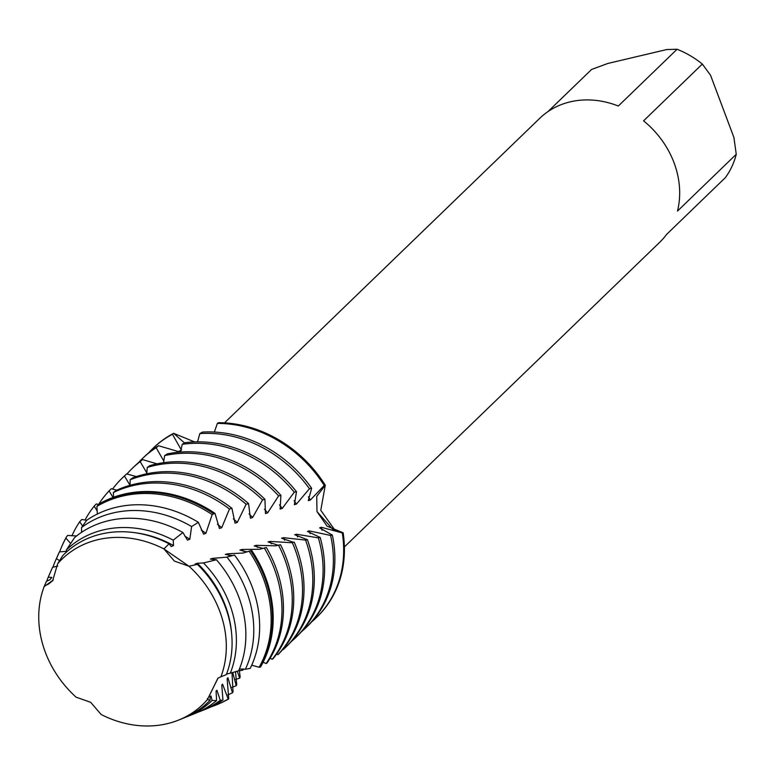 <?xml version="1.0" encoding="UTF-8"?>
<svg xmlns="http://www.w3.org/2000/svg" width="775" height="775" viewBox="0 0 775 775"><rect width="100%" height="100%" fill="white"/><g stroke="black" fill="none" stroke-linecap="round" stroke-linejoin="round"><path stroke-width="1.16" d="M218.046 678.077L207.419 699.563L217.94 678.135L220.904 676.808A101.157 86.345 -134 0 0 219.703 611.107A101.157 86.345 -134 0 0 188.974 566.234L174.365 561.071L163.912 548.894L188.974 566.234L163.912 548.894A101.157 86.345 -134 0 0 57.621 563.822L52.681 580.756L44.146 586.588L53.252 580.058M76.076 697.161A101.157 86.345 -134 0 1 45.347 652.288A101.157 86.345 -134 0 1 44.146 586.588A101.157 86.345 -134 0 0 45.347 652.288A101.157 86.345 -134 0 0 76.076 697.161L90.685 702.324L101.138 714.502A101.157 86.345 -134 0 0 207.419 699.563L207.409 698.585M344.391 546.947L659.641 242.352A86.258 73.625 -134 0 0 666.577 234.428L725.342 177.649A86.258 73.625 -134 0 0 736.25 154.293L677.486 211.071A86.258 73.625 -134 0 0 674.047 162.769A86.258 73.625 -134 0 0 643.57 120.842L702.334 64.063A86.258 73.625 -134 0 0 677.079 49.251L618.314 106.03A86.258 73.625 -134 0 0 539.768 118.284L224.517 422.869M169.076 543.798A103.22 88.108 -134 0 0 101.099 534.062A103.22 88.108 -134 0 0 62.659 555.743L57.621 563.822A101.157 86.345 -134 0 1 163.912 548.894L169.076 543.798L171.168 546.53L173.552 545.571L173.203 540.156L182.919 532.532L187.463 540.136L189.827 539.235L191.609 526.545L198.352 522.321L203.563 534.13L205.888 533.287L212.185 514.6L213.764 513.796L215.004 513.408L219.432 528.482L221.727 527.688L229.468 509.02L231.919 508.293L235.048 523.164L237.295 522.418L246.15 504.254L248.552 503.585L250.403 518.204L252.621 517.506L262.541 499.894L264.905 499.294L265.467 513.544L267.627 512.885L278.603 495.913L280.908 495.361L280.133 509.078L282.236 508.439L294.258 492.222L296.505 491.708L294.364 504.709L296.408 504.099L309.457 488.734L311.637 488.25L308.295 500.631L310.31 500.069L324.212 485.47L325.277 485.237L316.733 496.407L316.985 511.568L327.079 526.186L343.131 532.745L342.298 532.938A117.626 100.401 46 0 1 316.345 617.656L317.091 616.929A117.626 100.401 -134 0 1 316.713 617.288A117.626 100.401 -134 0 0 343.131 532.745L333.55 530.226L316.985 511.568L316.733 496.407L325.277 485.237L320.772 510.299L335.565 531.069M181.176 449.703L172.447 434.281L173.639 433.322L184.489 442.922L173.639 433.322L194.564 441.905M173.639 433.322A117.626 100.401 -134 0 0 153.256 448.105A117.626 100.401 -134 0 1 153.634 447.747A117.626 100.401 -134 0 1 173.639 433.322M218.647 422.685A117.626 100.401 -134 0 1 325.277 485.237A117.626 100.401 -134 0 0 218.647 422.685L217.378 423.412L214.346 432.053M547.935 111.629L591.596 69.44L607.823 63.463L666.732 49.552L677.079 49.251M702.334 64.063L710.539 75.243L733.915 137.437L736.25 154.293M50.83 582.325L47.633 584.631M197.402 564.374A103.22 88.108 -134 0 1 225.341 606.951A103.22 88.108 -134 0 1 226.339 674.608L220.904 676.808A101.157 86.345 -134 0 0 219.703 611.107A101.157 86.345 -134 0 0 188.974 566.234L197.402 564.374L195.077 563.997L197.315 563.26L203.496 562.95A104.761 89.416 46 0 1 229.555 603.851A104.761 89.416 46 0 1 230.282 673.223L238.671 670.792A108.142 92.302 -134 0 0 238.807 597.041A108.142 92.302 -134 0 0 216.438 559.763L203.496 562.95M243.331 668.903L242.885 670.123A117.626 100.401 46 0 1 239.272 670.859M242.885 670.123L242.42 669.019M280.908 495.361A117.626 100.401 -134 0 0 167.187 453.937L164.639 455.613L163.544 462.704M264.905 499.294A117.626 100.401 -134 0 0 154.758 464.351A117.626 100.401 -134 0 0 149.788 465.668L147.269 467.422A117.626 100.401 46 0 1 153.256 465.804A117.626 100.401 46 0 1 262.541 499.894M292.262 542.51A117.626 100.401 46 0 1 294.849 548.865A117.626 100.401 46 0 1 277.876 654.701L278.661 653.993A117.626 100.401 -134 0 0 296.35 547.412A117.626 100.401 -134 0 0 294.229 542.151L291.274 542.713L270.058 541.405L268.073 541.967L278.118 545.232M147.269 467.422L146.708 473.787M248.552 503.585A117.626 100.401 -134 0 0 144.47 474.29A117.626 100.401 -134 0 0 132.651 477.913L130.171 479.744A117.626 100.401 46 0 1 142.978 475.734A117.626 100.401 46 0 1 246.15 504.254M278.496 545.125A117.626 100.401 46 0 1 284.561 558.804A117.626 100.401 46 0 1 272.248 659.302L273.091 658.653A117.626 100.401 -134 0 0 286.062 557.351A117.626 100.401 -134 0 0 280.531 544.738L275.638 545.823L256.244 545.338L254.19 545.929L262.822 548.419M130.171 479.744L130.045 485.305L124.436 476.034L126.713 473.903L136.352 476.596M231.919 508.293A117.626 100.401 -134 0 0 134.191 484.23A117.626 100.401 -134 0 0 115.785 490.662L113.344 492.571A117.626 100.401 46 0 1 132.69 485.673A117.626 100.401 46 0 1 229.468 509.02M264.265 547.944A117.626 100.401 46 0 1 274.282 568.734A117.626 100.401 46 0 1 266.154 663.555L267.065 662.954A117.626 100.401 -134 0 0 275.774 567.29A117.626 100.401 -134 0 0 266.368 547.528L259.577 549.272L242.032 549.465L239.93 550.076L247.138 551.897M113.344 492.571L113.547 497.24M215.004 513.408A117.626 100.401 -134 0 0 123.903 494.159A117.626 100.401 -134 0 0 99.2 503.915L96.875 506.404A117.17 100.014 46 0 1 122.46 496.116A117.17 100.014 46 0 1 212.185 514.6M249.085 551.18A117.17 100.014 46 0 1 263.51 578.857A117.17 100.014 46 0 1 259.15 667.265L260.09 667.178A117.626 100.401 -134 0 0 264.74 577.947A117.626 100.401 -134 0 0 250.664 550.744L243.156 553.05L227.453 553.796L225.302 554.445L232.558 555.597M260.09 667.178L260.584 666.907A117.626 100.401 -134 0 0 265.496 577.22A117.626 100.401 -134 0 0 251.749 550.521L250.664 550.744M96.875 506.404L97.33 514.038M198.352 522.321A113.063 96.507 -134 0 0 116.172 507.296A113.063 96.507 -134 0 0 86.713 520.277L81.549 527.533A110.97 94.715 46 0 1 112.956 512.992A110.97 94.715 46 0 1 191.609 526.545M226.901 557.07A110.97 94.715 46 0 1 246.528 591.354A110.97 94.715 46 0 1 245.384 669.271L250.199 668.408A113.063 96.507 -134 0 0 252.262 587.13A113.063 96.507 -134 0 0 234.505 555.074L226.426 557.196L212.544 558.387L210.345 559.085L216.438 559.763M81.549 527.533L81.598 532.328M182.919 532.532A108.142 92.302 -134 0 0 108.636 520.674A108.142 92.302 -134 0 0 74.642 537.521L66.408 549.901A104.761 89.416 46 0 1 103.453 529.877A104.761 89.416 46 0 1 173.203 540.156M66.408 549.901L66.282 552.207M342.298 532.938L321.354 527.291L319.629 527.852L332.339 535.099L330.605 535.447L309.254 530.904L307.442 531.398L320.172 537.453L318.021 537.821L296.612 534.246L294.723 534.74L307.452 539.739L305.553 540.078L283.514 537.685L281.577 538.218L293.483 542.287M44.146 586.588L46.442 581.318L49.968 579.719L51.828 577.443L48.263 577.123L52.545 567.319L57.757 566.05M59.568 560.664L56.41 558.61L59.462 551.887L66.34 551.354M70.661 543.44L65.904 538.15L66.66 536.591L67.667 535.418L76.56 535.971M82.644 525.993L79.67 521.798L81.753 519.502L86.722 520.267M97.282 511.074L94.143 506.182L96.294 503.924L98.532 504.457M113.034 497.434L109.072 490.914L111.29 488.715L116.86 490.158M146.833 472.953L140.159 461.629L142.474 459.565L156.996 463.847M163.864 461.173L156.162 447.718L158.517 445.722L179.277 451.835L181.592 450.004M311.637 488.25A117.626 100.401 -134 0 0 202.411 432.092L199.843 433.613L197.528 441.837M296.505 491.708A117.626 100.401 -134 0 0 184.789 442.738L182.222 444.337L180.527 452.048M239.233 669.464L240.163 677.04L239.678 678.183L237.266 671.15M235.493 671.634L236.733 684.664L236.22 685.739L232.713 672.458M232.006 672.671L233.033 691.794L232.471 692.782L227.898 677.699L227.133 678.667L228.751 698.876L228.179 699.011L222.57 684.16L221.766 685.071L222.948 700.009L220.245 700.348L216.932 690.234L216.08 691.087L216.574 700.581L212.147 700.445L210.965 695.94L210.064 696.744L210.122 700.183L207.419 699.563A101.157 86.345 -134 0 1 178.589 720.091L183.394 718.154A103.22 88.108 -134 0 0 210.122 700.183M226.552 674.056L230.282 673.223M239.407 669.028L245.384 669.271M251.71 665.183L259.15 667.265M263.103 662.247L266.154 663.555M270.136 658.217L272.248 659.302M276.675 653.974L277.876 654.701M282.759 649.469L283.088 649.702A117.626 100.401 46 0 0 285.491 647.464L286.992 646.011A117.626 100.401 -134 0 0 307.452 539.739M173.552 545.571A100.789 86.025 -134 0 0 135.644 532.812M231.454 631.983A100.789 86.025 -134 0 0 197.315 563.26M46.762 581.182A104.761 89.416 46 0 1 48.263 577.123M212.147 700.445A104.761 89.416 46 0 1 186.978 716.71A104.761 89.416 46 0 1 185.167 717.417M210.054 696.89A100.789 86.025 -134 0 0 210.965 695.94M186.978 716.71L194.854 713.552A108.142 92.302 -134 0 0 216.574 700.581M189.827 539.235A100.789 86.025 -134 0 0 184.905 536.242M213.832 559.812A100.789 86.025 -134 0 0 212.544 558.387M52.942 567.242A110.97 94.715 46 0 1 55.732 560.102A110.97 94.715 46 0 1 56.41 558.61M220.245 700.348A110.97 94.715 46 0 1 201.432 710.898A110.97 94.715 46 0 1 198.08 712.167M59.462 551.887A113.063 96.507 -134 0 0 57.863 555.297L55.732 560.102M201.432 710.898L206.315 708.941A113.063 96.507 -134 0 0 222.948 700.009M205.888 533.287A100.789 86.025 -134 0 0 201.258 530.052M228.809 555.481A100.789 86.025 -134 0 0 227.453 553.796M59.627 551.877A117.17 100.014 46 0 1 62.039 545.862A117.17 100.014 46 0 1 65.904 538.15M228.179 699.011A117.17 100.014 46 0 1 215.886 705.095A117.17 100.014 46 0 1 210.984 706.897M213.764 513.796A117.626 100.401 -134 0 0 97.999 504.893M66.66 536.591A117.626 100.401 -134 0 0 62.494 544.825A117.626 100.401 -134 0 0 62.271 545.338M216.409 704.882A117.626 100.401 -134 0 0 216.932 704.669A117.626 100.401 -134 0 0 228.751 698.876M221.727 527.688A100.789 86.025 -134 0 0 217.417 524.268M243.398 551.403A100.789 86.025 -134 0 0 242.032 549.465M71.92 535.874A117.626 100.401 46 0 1 79.67 521.798M232.471 692.782A117.626 100.401 46 0 1 227.802 694.904M237.295 522.418A100.789 86.025 -134 0 0 233.352 518.882M257.591 547.528A100.789 86.025 -134 0 0 256.244 545.338M85.037 520.064A117.626 100.401 46 0 1 94.143 506.182M236.22 685.739A117.626 100.401 46 0 1 231.783 687.357M252.621 517.506A100.789 86.025 -134 0 0 249.046 513.883M271.347 543.817A100.789 86.025 -134 0 0 270.058 541.405M98.648 504.37A117.626 100.401 46 0 1 109.072 490.914M239.678 678.183A117.626 100.401 46 0 1 235.61 679.336M267.627 512.885A100.789 86.025 -134 0 0 264.459 509.252M284.696 540.272A100.789 86.025 -134 0 0 283.514 537.685M164.639 455.613A117.626 100.401 46 0 1 278.603 495.913M305.553 540.078A117.626 100.401 46 0 1 285.491 647.464M112.559 489.103A117.626 100.401 46 0 1 122.033 478.272A117.626 100.401 46 0 1 124.436 476.034M126.713 473.903A117.626 100.401 -134 0 0 123.525 476.828L122.033 478.272M282.236 508.439A100.789 86.025 -134 0 0 279.513 504.903M297.629 536.93A100.789 86.025 -134 0 0 296.612 534.246M182.222 444.337A117.626 100.401 46 0 1 294.258 492.222M318.351 537.792A117.626 100.401 46 0 1 295.779 637.525A117.626 100.401 46 0 1 291.235 641.613M126.964 474A117.626 100.401 46 0 1 132.312 468.342A117.626 100.401 46 0 1 140.159 461.629M295.779 637.525L297.271 636.081A117.626 100.401 -134 0 0 320.172 537.453M142.474 459.565A117.626 100.401 -134 0 0 133.813 466.889L132.312 468.342M317.091 616.929A117.626 100.401 -134 0 0 343.131 532.745M296.408 504.099A100.789 86.025 -134 0 0 294.122 500.728M310.107 533.675A100.789 86.025 -134 0 0 309.254 530.904M217.378 423.412A117.626 100.401 46 0 1 324.212 485.47M316.345 617.656A117.626 100.401 46 0 1 311.802 621.744M148.645 452.871A117.626 100.401 46 0 1 152.878 448.463A117.626 100.401 46 0 1 172.447 434.281M199.843 433.613A117.626 100.401 46 0 1 309.457 488.734M330.605 535.447A117.626 100.401 46 0 1 306.057 627.585A117.626 100.401 46 0 1 301.514 631.673M138.357 462.801A117.626 100.401 46 0 1 142.6 458.403A117.626 100.401 46 0 1 156.162 447.718M310.31 500.069A100.789 86.025 -134 0 0 308.373 496.804M322.061 530.236A100.789 86.025 -134 0 0 321.354 527.291M181.03 450.265A100.789 86.025 -134 0 0 178.143 451.709M306.057 627.585L307.559 626.142A117.626 100.401 -134 0 0 332.339 535.099M158.517 445.722A117.626 100.401 -134 0 0 144.102 456.959L142.6 458.403M101.138 714.502A101.157 86.345 -134 0 0 178.589 720.091M319.988 537.453L318.021 537.821M62.039 545.862L62.494 544.825M215.886 705.095L216.932 704.669M152.878 448.463L153.634 447.747"/></g></svg>
